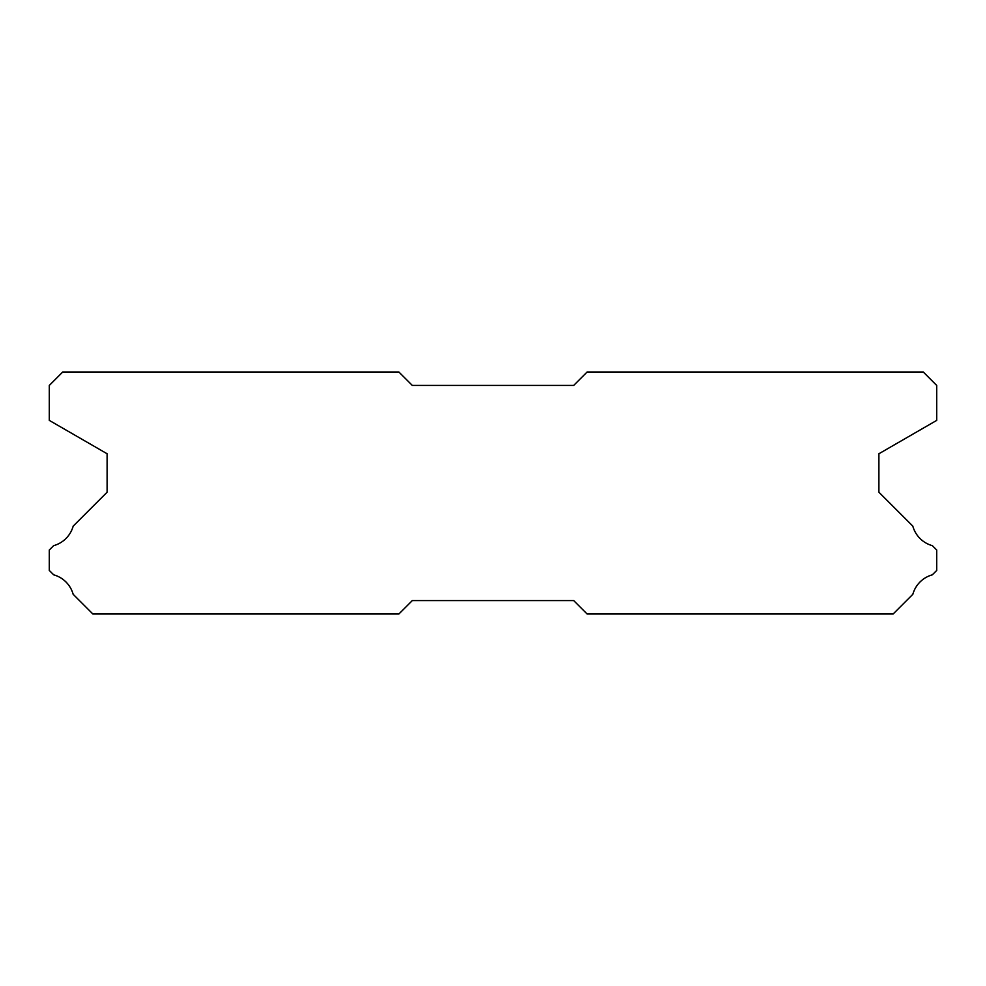 <?xml version="1.0" encoding="UTF-8"?>
<svg xmlns="http://www.w3.org/2000/svg" width="986" height="986" viewBox="0 0 986 986"><rect width="100%" height="100%" fill="white"/><g stroke="black" fill="none" stroke-linecap="round" stroke-linejoin="round"><path stroke-width="1.48" d="M398.886 371.993L62.747 371.993L49.3 385.44L49.3 420.393L107.117 453.77L107.117 492.199L73.174 526.142A27.965 27.965 0 0 1 53.638 545.665L49.3 550.003L49.3 570.45L53.675 574.826A27.965 27.965 0 0 1 73.161 594.299L92.869 614.007L398.886 614.007L412.333 600.56L573.667 600.56L587.114 614.007L893.131 614.007L912.839 594.299A27.965 27.965 0 0 1 932.325 574.826L936.7 570.45L936.7 550.003L932.362 545.665A27.965 27.965 0 0 1 912.826 526.142L878.883 492.199L878.883 453.77L936.7 420.393L936.7 385.44L923.253 371.993L587.114 371.993L573.667 385.44L412.333 385.44L398.886 371.993"/></g></svg>
